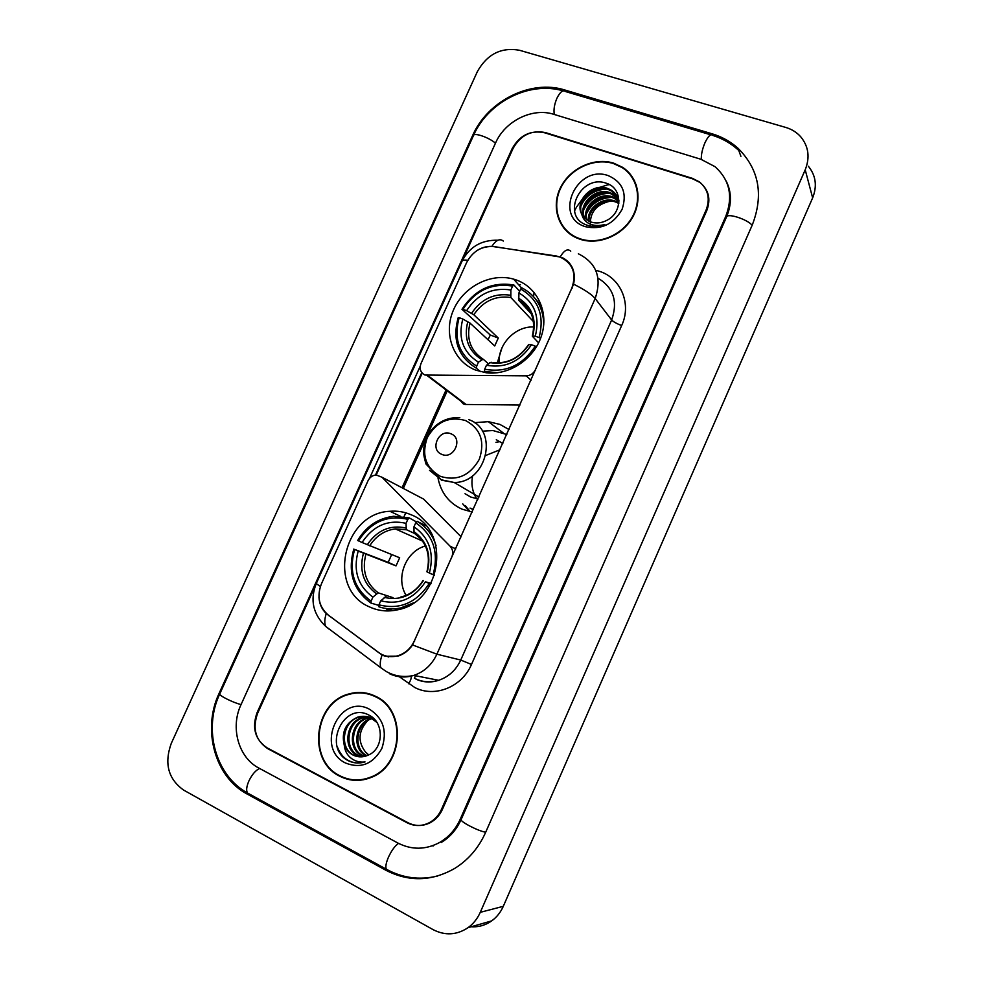 <?xml version="1.0" encoding="UTF-8"?>
<svg xmlns="http://www.w3.org/2000/svg" width="983" height="983" viewBox="0 0 983 983"><rect width="100%" height="100%" fill="white"/><g stroke="black" fill="none" stroke-linecap="round" stroke-linejoin="round"><path stroke-width="1.47" d="M459.036 399.184L463.349 403.976L465.291 404.468L520.019 405.008M535.624 370.038L535.354 369.792C533.413 373.614 530.39 375.629 526.274 375.838L425 375.051C420.491 372.668 419.151 368.822 420.994 363.538L466.618 262.584C472.774 251.034 482.014 245.701 494.326 246.622L559.794 256.932C572.77 263.039 576.8 273.348 571.922 287.884L572.155 288.179M410.869 514.674C404.222 511.799 397.23 510.669 389.907 511.283C343.202 512.991 326.417 588.952 369.448 606.892C378.308 610.984 387.671 611.967 397.55 609.816C442.018 602.014 451.578 529.677 410.869 514.674M516.296 279.983L513.593 279.123C490.566 272.463 462.882 287.073 453.2 310.616C443.222 334.06 453.384 361.597 475.797 370.161L486.278 372.766C509.145 375.69 534.187 359.016 541.522 335.658C549.104 312.361 537.517 287.392 516.296 279.983M472.245 512.032L462.022 509.157C449.01 503.087 441.023 492.827 438.062 478.365M474.433 422.69L488.318 421.646L499.892 424.398L509.059 429.571M465.451 505.729L470.132 511.676M414.31 640.99L451.824 556.943C453.396 552.876 452.844 549.325 450.153 546.278L382.031 477.259L376.206 474.973C372.52 475.293 369.792 477.222 368.011 480.773L321.416 583.865C316.673 596.46 318.934 606.83 328.199 614.989L378.283 652.307C384.193 656.521 390.73 657.664 397.882 655.747C405.303 653.388 410.771 648.473 414.31 640.99L414.654 641.076M520.388 284.566L518.791 284.898M405.758 512.819L404.025 516.665M461.174 536.841L423.624 499.094L419.729 497.042M535.354 369.792L571.922 287.884M609.46 184.632L608.563 184.779L609.46 184.632M607.211 185.037L599.04 187.556L607.211 185.037M593.572 190.26L585.966 195.703L593.572 190.26M581.85 199.795L576.726 206.774L581.85 199.795M576.149 207.769L574.576 210.841L576.149 207.769M315.482 585.376L257.583 713.412C252.226 728.636 255.58 740.371 267.646 748.628L407.011 822.722C414.347 826.408 421.744 826.42 429.202 822.759C434.658 819.834 438.737 815.399 441.441 809.439L706.101 210.043C710.402 198.578 708.141 189.166 699.318 181.83L692.401 178.353L545.467 132.594C531.398 129.793 520.585 135.089 513.052 148.47L462.698 259.831M258.873 768.067L397.992 843.082C411.705 850.037 425.492 849.89 439.34 842.64C448.604 837.319 455.571 829.529 460.216 819.244L725.773 216.321C733.306 196.44 729.693 179.877 714.96 166.643L700.854 159.246L553.712 114.298C532.454 107.344 505.029 121.007 495.592 142.904L240.982 704.75C230.157 727.481 238.414 757.574 258.873 768.067M433.085 929.635C445.102 935.816 456.776 935.152 468.08 927.645C473.401 923.762 477.455 918.663 480.269 912.335L805.212 169.801C810.103 157.44 808.616 146.455 800.752 136.821C796.746 132.324 791.708 129.191 785.638 127.397L519.515 50.268C501.269 47.012 487.224 54.114 477.382 71.562L171.251 743.443C164.087 763.459 168.204 779.003 183.612 790.074L433.085 929.635M469.469 926.588C477.492 927.534 484.902 925.642 491.672 920.899C496.747 917.2 500.63 912.335 503.296 906.314L812.646 197.878C817.303 186.057 815.878 175.515 808.345 166.225M385.95 870.287C408.879 882.083 431.82 881.444 454.785 868.382C468.387 859.879 478.647 847.911 485.577 832.49L752.351 224.8C763.84 194.745 759.048 169.223 737.963 148.212C730.553 141.564 721.94 136.76 712.122 133.811L564.684 89.957C530.734 79.168 487.543 100.991 472.59 135.568L219.123 693.322C201.994 729.202 214.663 776.988 247.163 794.043L385.95 870.287L387.806 870.016L386.331 869.218C385.287 866.994 386 862.963 388.482 857.115C391.701 850.27 395.068 845.699 398.582 843.389M728.722 187.63L728.206 186.623M426.647 847.371L427.642 847.334M433.282 845.921L432.287 845.822M625.655 169.58L622.804 167.823M613.748 163.19C594.371 156.997 570.128 168.154 560.654 187.323C550.935 206.393 558 229.592 576.419 237.825L579.786 239.152C597.983 245.455 621.563 236.104 632.13 218.115C642.87 200.2 638.409 177.395 622.497 167.282L613.748 163.19M561.379 223.878L563.677 227.982M375.457 696.259C366.917 692.143 358.07 691.368 348.904 693.961C313.946 702.341 307.015 760.768 339.725 776.189C349.813 781.301 360.257 781.731 371.033 777.479C404.013 765.511 406.643 709.689 375.457 696.259M366.155 693.101L360.491 692.917M625.348 169.899L629.231 172.971M476.399 250.972C481.142 247.728 486.302 246.192 491.881 246.377L556.329 255.985L563.394 258.173C572.511 263.653 575.915 272.316 573.593 284.173L412.565 644.946C408.731 650.549 403.792 654.297 397.722 656.189L385.275 656.275L382.068 654.997L326.233 613.589C321.724 609.141 319.291 603.636 318.947 597.05M388.555 656.963L386.233 656.054M349.825 694.096L351.656 693.506M369.559 478.328L420.196 366.266M375.494 475.035L421.768 372.594M407.97 822.71C415.305 826.396 422.715 826.408 430.173 822.734C435.629 819.81 439.696 815.374 442.399 809.414L706.728 210.706C711.041 199.23 708.78 189.817 699.945 182.469L693.027 179.004L544.545 132.754C530.488 129.94 519.688 135.236 512.155 148.617L257.067 712.65C251.709 727.875 255.064 739.609 267.118 747.854L407.97 822.71M352.135 779.654L357.812 780.379M634.576 180.811L631.823 176.965M636.382 185.234L634.182 181.019M579.958 238.758C597.971 245 621.317 235.723 631.762 217.919C642.39 200.188 637.967 177.604 622.202 167.614L613.564 163.583C594.396 157.452 570.41 168.486 561.023 187.446C551.414 206.319 558.393 229.272 576.603 237.431L579.958 238.758M588.412 220.929C586.704 208.396 602.714 196.084 615.395 201.122L618.885 202.805M589.038 221.236C587.932 208.826 603.648 197.264 616.022 202.154L618.811 203.42M586.175 219.479C581.961 206.639 598.979 191.341 612.9 196.981L618.885 200.557M586.704 219.873C583.128 207.094 599.925 192.521 613.527 198.013L618.971 201.122M584.283 217.771C577.402 204.845 595.219 186.623 610.357 192.766L613.822 194.425L618.098 198.185M584.725 218.226C578.532 205.3 596.165 187.802 610.996 193.835L618.319 198.763M581.789 214.257L588.792 221.114L591.041 222.047C596.3 223.682 601.584 223.104 606.88 220.315C622.706 212.709 622.522 188.613 607.187 183.575C581.064 172.897 560.691 215.424 585.868 224.751L587.146 225.218C592.872 227.048 598.758 226.79 604.803 224.431C599.065 226.127 593.843 225.857 589.136 223.596C585.18 221.568 582.735 218.447 581.789 214.257C574.158 201.306 592.245 182.211 607.777 188.503L611.266 190.174C615.26 192.742 617.828 196.33 618.971 200.901M583.066 216.309C574.072 203.542 592.356 183.059 608.428 189.584L611.905 191.243L617.287 196.514M590.439 226.053C589.444 212.66 596.14 204.329 610.517 201.097M615.407 201.134L618.688 201.798M608.194 175.601C576.616 164.186 552.851 217.083 585.364 226.668C601.264 230.108 613.503 224.345 622.092 209.354C627.338 193.307 622.706 182.052 608.194 175.601M564.009 227.7L566.859 231.435M581.039 205.779C586.138 195.224 594.715 189.658 606.757 189.08M583.828 209.698C588.878 199.365 597.308 193.897 609.128 193.282M586.581 213.569C591.582 203.469 599.876 198.087 611.463 197.423M581.567 203.432C586.421 194.745 593.953 189.805 604.164 188.613M584.394 207.327C589.186 198.898 596.546 194.069 606.499 192.84M587.183 211.173C591.913 202.989 599.114 198.271 608.784 197.018M357.8 779.924L363.575 779.74M339.909 775.784C349.887 780.834 360.208 781.264 370.874 777.062C403.522 765.241 406.151 709.972 375.273 696.664C366.819 692.585 358.045 691.835 348.977 694.391C314.376 702.71 307.544 760.523 339.909 775.784M366.376 755.878L365.811 755.595C351.57 748.874 354.924 722.603 370.996 718.561L371.672 718.376M372.213 718.241L373.147 718.045M366.942 755.669L366.905 755.644C352.688 748.935 356.03 722.714 372.066 718.684L372.176 718.647M372.754 718.487L373.454 718.315M364.079 756.517L361.412 755.386C347.085 748.616 350.476 722.149 366.659 718.082L372.25 717.271M364.656 756.394L362.518 755.435C348.203 748.677 351.595 722.259 367.74 718.204L372.41 717.406L362.248 717.602C345.967 721.694 342.526 748.346 356.927 755.165L361.781 756.836M362.358 756.787L358.058 755.227C343.669 748.419 347.11 721.805 363.354 717.725L372.201 717.234M344.247 745.151C346.053 749.562 348.94 752.843 352.909 754.969C357.394 757.217 362.039 757.463 366.831 755.718L368.318 755.067C383.763 749.034 384.316 722.64 369.51 715.427C344.382 700.756 322.842 745.79 346.667 759.822L347.896 760.523C353.364 763.287 359.078 763.742 365.025 761.911C359.594 762.624 354.74 761.223 350.452 757.684C346.864 754.563 344.787 750.385 344.247 745.151C341.199 731.979 345.709 722.628 357.787 717.099C362.543 715.759 367.003 716.091 371.169 718.118L376.858 722.431M360.061 756.861L353.536 755.005C339.061 748.149 342.551 721.35 358.906 717.221C363.661 715.882 368.109 716.226 372.274 718.241M368.686 754.907L365.737 752.314C357.579 741.735 358.193 731.217 367.568 720.748M365.737 752.314L368.76 754.87M369.62 709.308C339.467 692.597 314.474 748.235 345.598 763.054C360.872 768.927 372.938 764.098 381.809 748.567C387.499 731.426 383.431 718.34 369.62 709.308M371.648 694.625L366.057 693.543M357.431 763.017C347.921 762.267 341.248 756.935 337.415 747.019M533.806 326.983C515.301 325.938 497.595 344.394 499.29 362.862M480.466 371.66L476.522 368.318L476.681 366.094C459.208 355.121 453.372 338.975 459.172 317.669L462.809 319.033C457.832 337.943 463.042 352.332 478.438 362.174L483.157 359.164L488.281 363.661M487.998 339.737L490.32 335.043L461.973 309.301L462.944 309.313C475.244 290.489 491.807 282.748 512.622 286.102L510.865 289.997C492.385 287.171 477.627 294.064 466.593 310.665L473.794 314.744L498.283 338.029L494.719 345.967L470.034 323.1L462.809 319.033M533.511 321.674L510.841 297.505L510.865 289.997M536.485 346.79L535.268 346.139C522.538 365.406 505.68 373.085 484.693 369.19L484.521 371.414L497.386 372.754M484.521 371.414L486.069 372.741M459.172 317.669L458.213 317.656C452.057 339.958 458.164 356.854 476.522 368.318M512.622 286.102L513.937 285.021C492.127 281.445 474.814 289.543 461.973 309.301M513.937 285.021L519.651 291.312M484.693 369.19L486.462 365.258C505.078 368.514 520.081 361.67 531.471 344.726L535.268 346.139M478.438 362.174L476.681 366.094M466.593 310.665L462.944 309.313M531.471 344.726L528.498 344.689C519.442 357.886 507.756 363.87 493.429 362.641M491.131 362.223L486.462 365.258M501.994 347.81L497.275 362.911M541.596 305.86L536.435 300.171M543.746 324.734C543.439 307.765 536.177 295.49 521.998 287.908L520.683 289.002C538.586 299.545 544.729 315.74 539.089 337.574L540.576 338.373M539.089 337.574L535.293 336.174C540.134 316.821 534.678 302.408 518.926 292.897L520.683 289.002M538.623 342.858L532.307 336.174L535.293 336.174M518.926 292.897L518.754 300.257L531.324 313.847M498.283 338.029L490.32 335.043M425.43 545.97C405.782 551.23 395.215 578.127 406.126 595.342M378.934 605.442L371.058 603.107L371.095 601.129C354.04 588.645 348.56 571.418 354.63 549.423L358.193 551.058C352.971 570.595 357.873 585.942 372.901 597.111L378.209 592.835L393.077 597.676M407.847 519.331L409.309 517.93L393.63 516.284C378.209 518.213 366.229 526.274 357.677 540.478L358.488 540.871C370.923 521.85 387.376 514.662 407.847 519.331L406.053 523.312C387.88 519.319 373.208 525.721 362.051 542.493L399.663 557.766L396.026 565.876L358.193 551.058M414.814 533.56L406.274 529.616L406.053 523.312M354.63 549.423L388.224 562.325L391.664 554.572M386.651 609.141L392.622 610.664M409.309 517.93L416.595 521.998M430.665 584.123L429.215 583.497C416.337 602.96 399.577 610.074 378.946 604.828L378.897 606.794C385.963 609.165 393.261 609.546 400.794 607.912L413.683 602.8M353.831 549.005C347.392 572.032 353.143 590.07 371.058 603.107M378.946 604.828L380.753 600.797C399.061 605.258 413.978 598.917 425.479 581.789L429.215 583.497M372.901 597.111L371.095 601.129M362.051 542.493L358.488 540.871M425.479 581.789L431.021 583.472M386.036 596.484L380.753 600.797M425.885 525.733L417.21 521.395L415.748 522.809C433.245 534.85 439.032 552.163 433.122 574.736L434.547 575.35M436.047 545.553C432.606 534.875 426.327 526.827 417.21 521.395M433.122 574.736L429.399 573.04C434.486 553.048 429.338 537.627 413.954 526.802L415.748 522.809M413.954 526.802L414.015 532.921C426.634 541.891 430.935 554.854 426.929 571.799L429.399 573.04M414.015 532.921L414.973 533.548M388.224 562.325L396.026 565.876M441.748 454.343C453.814 459.97 463.509 438.344 450.976 433.81C438.934 428.305 429.301 449.723 441.748 454.343M465.02 493.724L470.697 497.017L478.07 498.995M502.829 443.53L496.292 439.733M470.034 508.1L473.45 509.366M506.835 434.547L492.962 430.542L482.37 431.168M471.176 508.727L473.351 509.575M500.028 441.6L495.948 442.325M500.052 449.735L485.897 455.399M472.626 475.723C470.98 484.164 472.344 491.856 476.73 498.786M469.616 511.565L462.772 503.898M531.066 380.274L526.274 375.838M455.805 548.883L450.153 546.278M423.624 499.094L382.031 477.259M466.089 404.517L427.924 375.604M485.7 832.208C478.537 831.286 459.27 821.247 461.187 819.466C456.567 829.627 449.931 837.283 441.269 842.431M249.326 793.994L247.519 792.998C246.033 790.615 246.487 786.621 248.871 781.018C252.029 774.518 255.605 770.328 259.61 768.46M437.423 876.074C419.409 880.313 402.379 878.028 386.331 869.218L247.519 792.998C215.289 775.415 203.014 729.091 219.787 693.863C218.165 695.19 233.118 702.71 241.068 704.565M219.787 693.863L473.487 135.543C473.99 132.238 489.423 137.62 495.457 143.223M710.82 134.831L565.495 91.542C562.94 89.662 560.077 91.91 556.906 98.288C554.351 104.395 553.478 109.801 554.301 114.483M738.774 150.436C731.291 143.53 722.579 138.517 712.638 135.371C710.709 133.627 708.153 136.096 704.958 142.781C702.292 149.158 701.088 154.687 701.334 159.393M752.142 225.279C747.412 219.295 727.26 212.819 726.523 217.01L716.238 240.356M503.296 906.314L480.269 912.335M812.646 197.878L805.212 169.801M407.884 822.673L407.011 822.722M268.691 748.677L267.646 748.628M249.363 794.006L247.163 794.043M219.983 693.433L219.123 693.322M473.142 136.293L472.59 135.568M565.643 91.591L564.684 89.957M712.749 135.408L712.122 133.811M461.322 819.171L460.216 819.244M726.29 217.526L725.773 216.321M499.106 361.67L498.565 362.887M534.101 292.381L533.548 296.583M415.428 675.714L414.433 678.381M595.772 270.399C619.278 274.97 632.524 302.494 621.661 325.557L471.484 664.459L460.744 660.048L611.647 319.991C618.098 301.584 613.552 287.638 598.02 278.164M471.484 664.459C462.022 687.006 434.769 697.942 414.863 687.559L398.066 675.849M415.268 678.675C422.751 682.202 430.542 682.743 438.651 680.297C448.653 676.906 456.014 670.148 460.744 660.048L436.894 654.187C431.93 664.766 424.238 671.831 413.818 675.407C405.365 677.963 397.255 677.398 389.489 673.724M570.742 251.169C567.633 248.404 564.144 250.309 560.249 256.882M412.565 644.946L436.894 654.187L595.17 298.513C591.791 294.433 584.59 289.653 573.593 284.173M320.372 586.507L316.256 583.57L461.973 261.343C462.342 260.176 464.283 259.819 467.785 260.286M326.233 613.589C324.488 619.241 324.341 623.529 325.766 626.466C313.024 614.24 309.842 599.974 316.219 583.656M329.465 629.427L327.118 627.486M503.308 241.056C499.806 238.291 495.997 240.061 491.881 246.377M382.068 654.997C380.089 660.723 379.721 665 380.925 667.826L325.766 626.466M578.36 253.786C596.558 262.903 602.161 277.82 595.17 298.513L611.647 319.991C613.392 321.822 616.734 323.677 621.661 325.557M376.231 474.973L422.223 373.147M411.066 676.267C411.57 677.852 410.759 680.347 408.609 683.738M446.27 389.501L402.035 487.765M328.58 615.579L329.219 615.739M470.034 323.1C466.163 338.656 470.439 350.624 482.874 359.004M510.841 297.505C495.481 295.355 483.132 301.105 473.794 314.744M489.534 362.555C505.79 365.209 518.926 359.2 528.965 344.554M467.797 321.662C463.644 338.177 468.227 350.784 481.535 359.483M510.41 295.207C494.277 292.897 481.326 298.93 471.57 313.307M532.774 336.039C536.816 319.205 532.036 306.561 518.446 298.119M531.57 314.413C528.891 308.269 524.652 303.6 518.864 300.417M365.86 554.338C361.769 570.582 365.885 583.411 378.209 592.835M406.52 529.8L395.338 528.903C384.525 530.378 375.973 536.018 369.706 545.811M384.181 597.357C400.167 601.031 413.229 595.477 423.366 580.695M363.415 553.318C359.041 570.373 363.354 583.828 376.342 593.695M405.868 527.969C389.993 524.652 377.128 530.255 367.261 544.766M427.261 571.983C431.525 554.559 427.015 541.055 413.757 531.459M421.474 539.556L414.396 533.29M440.519 476.423C457.058 481.301 469.985 475.588 479.311 459.307C485.172 441.613 480.601 428.699 465.586 420.552C449.12 416.006 436.341 421.744 427.236 437.767C421.302 455.141 425.737 468.019 440.519 476.423M429.546 470.316L441.686 480.22L454.195 482.481C487.101 482.837 499.204 429.915 468.842 419.667M400.327 516.222L389.907 511.283M521.703 288.142L513.593 279.123M503.161 432.876L488.318 421.646M397.882 655.747L398.606 655.907M465.291 404.468L427.064 375.555M716.177 240.491L461.187 819.466M726.118 180.933C731.721 192.029 731.856 204.059 726.523 217.01M473.487 135.543C487.998 102.072 529.21 80.815 563.21 90.866M491.672 920.899L468.08 927.645M740.899 156.322L737.963 148.212M349.985 694.121L348.904 693.961M416.067 679.204C423.415 682.472 430.947 682.841 438.651 680.297L413.818 675.407C404.099 677.606 394.92 676.316 386.307 671.549L380.925 667.826M462.108 261.036C469.579 246.758 481.523 239.815 497.976 240.221M447.449 390.398L403.313 488.44M616.955 199.66L616.329 198.627M614.449 195.482L613.822 194.425M611.905 191.243L611.266 190.174M577.095 238.132L576.603 237.431M371.967 777.074L370.874 777.062M372.066 718.684L370.996 718.561M367.74 718.204L366.659 718.082M363.354 717.725L362.248 717.602M358.906 717.221L357.787 717.099M490.64 373.085L489.939 372.471M518.754 300.257C531.52 307.912 536.042 319.88 532.307 336.174M499.229 361.019L498.909 362.874M422.616 541.092L395.338 528.903L406.274 529.616M402.428 608.428L400.794 607.912M400.671 597.074C409.936 594.899 417.394 589.382 423.046 580.511M478.942 497.042L454.195 482.481L441.195 479.778L425.995 464.025C424.152 457.709 423.354 453.237 423.587 450.632C423.968 443.886 426.069 437.668 429.915 431.967C437.619 421.879 447.584 417.099 459.811 417.64"/></g></svg>
